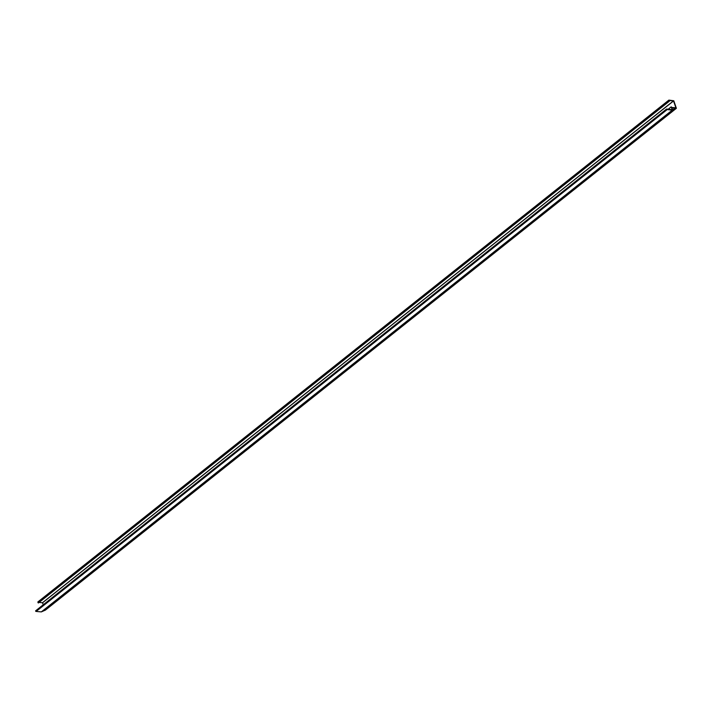 <?xml version="1.0" encoding="UTF-8"?>
<svg xmlns="http://www.w3.org/2000/svg" width="712" height="712" viewBox="0 0 712 712"><rect width="100%" height="100%" fill="white"/><g stroke="black" fill="none" stroke-linecap="round" stroke-linejoin="round"><path stroke-width="1.07" d="M671.834 107.824L675.83 108.215L672.493 109.684L671.799 107.85M672.083 109.666L666.566 109.043L666.797 109.612L36.107 611.439L667.162 109.604M35.6 610.887L666.557 109.061L35.6 610.887L35.76 611.35L666.726 109.55M672.146 109.621L671.176 106.88L668.159 109.283M671.176 106.88L668.114 109.283L671.185 106.836L671.701 107.441L675.928 107.841L673.525 100.979L42.56 602.779L43.263 604.755M42.56 602.779L39.16 602.388M42.489 602.717L673.454 100.917L669.209 100.526M669.244 100.499L669.405 101.157L38.421 602.966L669.405 101.157M676.382 108.304L45.399 610.113L676.382 108.304L673.783 100.757L668.862 100.116L669.191 101.149L38.421 602.966M668.835 100.276L37.869 602.076L38.163 602.886L669.12 101.086M45.399 610.113L41.323 611.902L36.107 611.439M676.364 108.313L672.342 110.093L41.376 611.893M41.323 611.902L672.288 110.102L667.18 109.604M37.869 602.076L668.826 100.178M667.091 109.639L36.125 611.439M35.609 610.843L666.566 109.043M37.896 601.916L668.862 100.116"/></g></svg>
